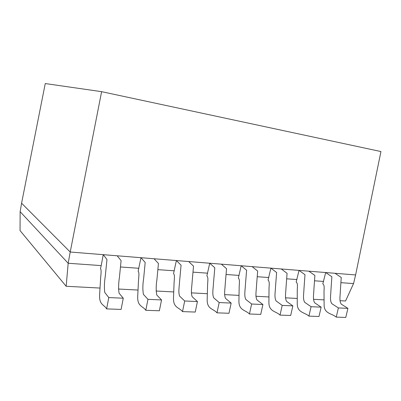 <?xml version="1.0" encoding="UTF-8"?>
<svg xmlns="http://www.w3.org/2000/svg" width="401" height="401" viewBox="0 0 401 401"><rect width="100%" height="100%" fill="white"/><g stroke="black" fill="none" stroke-linecap="round" stroke-linejoin="round"><path stroke-width="0.6" d="M101.613 91.669L45.258 83.553L21.584 203.212L70.215 252.018L68.175 263.257L101.202 265.607L103.257 254.67L106.972 259.532L105.247 276.439C104.305 282.464 104.145 287.813 104.771 292.484L108.786 297.557L106.621 308.895L121.107 309.417L123.277 298.214L119.057 293.186C118.37 288.57 118.49 283.281 119.428 277.327L121.097 260.615L117.187 255.793L140.957 257.698L145.187 262.46L143.613 278.835C142.686 284.675 142.616 289.858 143.408 294.389L147.969 299.326L145.794 310.299L159.362 310.78L161.543 299.943L156.801 295.046C155.954 290.565 155.994 285.437 156.916 279.667L158.44 263.472L154.039 258.75L176.385 260.545L181.062 265.206L179.618 281.086C179.352 286.139 178.074 292.374 179.653 296.174L184.696 300.986L182.51 311.607L195.247 312.063L197.432 301.562L192.239 296.79C190.595 293.036 191.873 286.865 192.124 281.868L193.523 266.159L188.696 261.537L209.738 263.226L214.806 267.788L213.482 283.201C213.267 288.108 211.989 294.159 213.728 297.848L219.182 302.544L216.991 312.84L228.971 313.271L231.156 303.086L225.573 298.434C223.778 294.775 225.056 288.795 225.257 283.938L226.54 268.685L221.342 264.159L241.196 265.753L246.605 270.224L245.387 285.196C245.217 289.963 243.938 295.833 245.823 299.432L251.627 304.013L249.442 314.003L260.725 314.404L262.911 304.524L256.991 299.978C255.061 296.419 256.339 290.61 256.495 285.893L257.673 271.071L252.154 266.635L270.916 268.139L276.615 272.52L275.502 287.081C275.372 291.712 274.094 297.417 276.099 300.92L282.209 305.397L280.028 315.096L290.68 315.477L292.86 305.878L286.645 301.442C284.605 297.968 285.878 292.324 285.993 287.738L287.076 273.322L281.281 268.971L299.036 270.399L304.991 274.695L303.968 288.86C303.873 293.367 302.605 298.915 304.71 302.329L311.086 306.7L308.915 316.128L318.985 316.489L321.151 307.156L314.69 302.82C312.544 299.437 313.818 293.943 313.898 289.482L314.89 275.452L308.855 271.186L325.687 272.54L331.863 276.75L330.915 290.545C330.855 294.935 329.592 300.334 331.792 303.662L338.394 307.933L336.233 317.106L345.767 317.447L347.923 308.364L341.246 304.128C339.015 300.825 340.279 295.482 340.329 291.131L341.246 277.472L334.995 273.287L355.612 274.946L380.95 151.553L101.613 91.669L70.215 252.018L117.187 255.793M66.16 286.274L68.175 263.257L20.14 211.683L20.05 230.585L66.16 286.274L99.939 288.053M118.445 289.031L137.939 290.053M156.049 291.011L173.633 291.938M191.362 292.87L207.232 293.707M224.59 294.62L238.911 295.377M255.913 296.269L268.83 296.951M285.492 297.828L297.136 298.444M313.462 299.301L323.953 299.853M339.958 300.7L345.552 300.996L353.557 283.577L355.612 274.946M341.111 282.69L353.557 283.577M336.233 317.106C331.998 313.382 324.309 313.888 324.118 305.231L324.013 292.234C323.953 289.041 324.86 285.256 322.81 283.868L325.687 272.54L334.995 273.287M314.725 280.81L323.622 281.442M308.915 316.128C304.83 312.314 297.372 312.85 297.256 303.963L297.256 290.62C297.226 287.342 298.133 283.452 296.159 282.038L299.036 270.399L308.855 271.186M286.865 278.825L296.966 279.547M280.028 315.096C276.124 311.181 268.926 311.752 268.901 302.625L269.021 288.915C269.021 285.547 269.928 281.552 268.038 280.109L270.916 268.139L281.281 268.971M257.417 276.73L268.84 277.542M249.442 314.003C245.738 309.988 238.851 310.59 238.916 301.206L239.171 287.111C239.207 283.652 240.114 279.542 238.324 278.063L241.196 265.753L252.154 266.635M226.234 274.51L239.116 275.427M216.991 312.84C213.527 308.715 207.001 309.361 207.172 299.702L207.578 285.206C207.648 281.647 208.555 277.412 206.876 275.903L209.738 263.226L221.342 264.159M193.162 272.154L207.658 273.186M182.51 311.607C179.317 307.367 173.207 308.058 173.498 298.113L174.069 283.181C174.184 279.517 175.087 275.151 173.543 273.612L176.385 260.545L188.696 261.537M158.019 269.652L174.305 270.81M145.794 310.299C142.921 305.933 137.292 306.67 137.713 296.419L138.475 281.031C138.641 277.256 139.538 272.755 138.139 271.181L140.957 257.698L154.039 258.75M120.606 266.991L138.886 268.289M106.621 308.895C104.12 304.404 99.047 305.196 99.618 294.62L100.591 278.745C100.811 274.85 101.704 270.204 100.476 268.595L101.202 265.607M20.14 211.683L21.584 203.212M347.923 308.364L338.394 307.933M321.151 307.156L311.086 306.7M292.86 305.878L282.209 305.397M262.911 304.524L251.627 304.013M231.156 303.086L219.182 302.544M197.432 301.562L184.696 300.986M161.543 299.943L147.969 299.326M123.277 298.214L108.786 297.557"/></g></svg>
